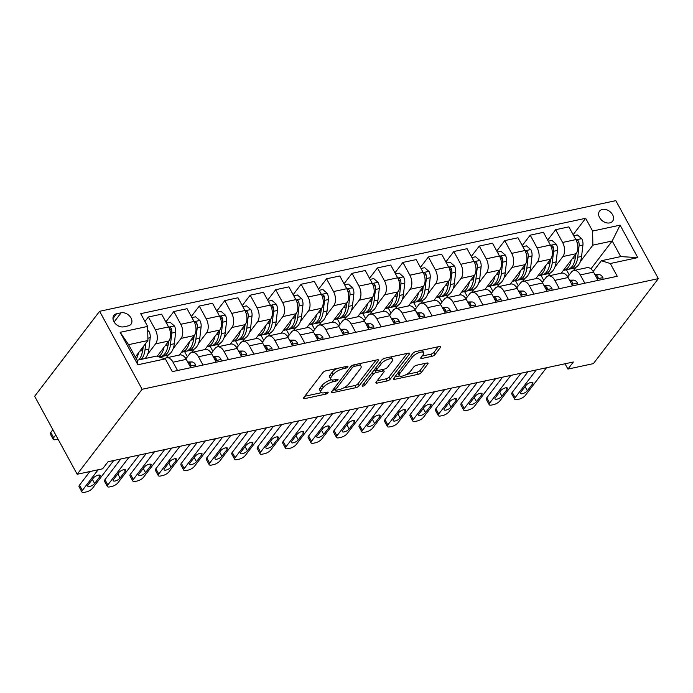 <?xml version="1.0" encoding="UTF-8"?>
<svg xmlns="http://www.w3.org/2000/svg" width="693" height="693" viewBox="0 0 693 693"><rect width="100%" height="100%" fill="white"/><g stroke="black" fill="none" stroke-linecap="round" stroke-linejoin="round"><path stroke-width="1.04" d="M347.765 366.961A1.767 0.641 151.4 0 0 347.921 366.415A1.767 0.641 151.4 0 0 347.115 366.294L325.875 370.842A2.529 0.918 151.4 0 0 322.817 372.661L303.69 397.687A2.529 0.918 151.4 0 0 303.465 398.466A2.529 0.918 151.4 0 0 304.625 398.648L325.857 394.1A1.767 0.641 151.4 0 0 328.006 392.827A1.767 0.641 151.4 0 0 328.161 392.273A1.767 0.641 151.4 0 0 327.347 392.151L324.601 392.74A8.091 2.937 151.4 0 1 320.894 392.169A8.091 2.937 151.4 0 1 321.604 389.665L323.198 387.578A8.091 2.937 151.4 0 1 332.995 381.756L335.741 381.167A1.767 0.641 151.4 0 0 337.889 379.894A1.767 0.641 151.4 0 0 338.045 379.348A1.767 0.641 151.4 0 0 337.231 379.218L334.485 379.807A8.091 2.937 151.4 0 1 330.778 379.236A8.091 2.937 151.4 0 1 331.488 376.732L333.082 374.644A8.091 2.937 151.4 0 1 342.879 368.823L345.625 368.234A1.767 0.641 151.4 0 0 347.765 366.961M602.408 209.407A8.247 5.951 37.4 0 0 599.54 211.148A8.247 5.951 37.4 0 0 600.822 219.334A8.247 5.951 37.4 0 0 609.762 222.895A8.247 5.951 37.4 0 0 612.638 221.162A8.247 5.951 37.4 0 0 611.356 212.968A8.247 5.951 37.4 0 0 602.408 209.407M432.016 356.289A2.529 0.918 151.4 0 0 435.083 354.469L440.445 347.444A2.529 0.918 151.4 0 0 440.67 346.665A2.529 0.918 151.4 0 0 439.509 346.483L415.921 351.542A2.529 0.918 151.4 0 0 412.863 353.361L393.737 378.387A2.529 0.918 151.4 0 0 393.511 379.166A2.529 0.918 151.4 0 0 394.672 379.348L418.26 374.289A2.529 0.918 151.4 0 0 421.318 372.47L427.798 363.99A2.529 0.918 151.4 0 0 428.023 363.21A2.529 0.918 151.4 0 0 426.862 363.028L416.77 365.194A2.529 0.918 151.4 0 0 413.712 367.013L410.49 371.223A6.765 2.46 151.4 0 1 404.262 375.485A6.765 2.46 151.4 0 1 399.203 375.606A6.765 2.46 151.4 0 1 399.8 373.51L412.396 357.034A6.765 2.46 151.4 0 1 418.624 352.772A6.765 2.46 151.4 0 1 423.683 352.65A6.765 2.46 151.4 0 1 423.085 354.747L420.989 357.493A2.529 0.918 151.4 0 0 420.764 358.272A2.529 0.918 151.4 0 0 421.924 358.454L432.016 356.289L430.873 354.184A2.529 0.918 151.4 0 0 433.931 352.365L438.21 346.769M142.126 389.284L77.174 474.263L102.625 468.815L108.039 461.729L573.354 361.997L567.939 369.074L593.39 363.626L658.35 278.638L142.126 389.284L99.61 311.296L615.826 200.649L658.35 278.638M378.283 360.776A2.529 0.918 151.4 0 0 378.508 359.988A2.529 0.918 151.4 0 0 377.347 359.814L353.759 364.864A2.529 0.918 151.4 0 0 350.701 366.684L331.566 391.71A2.529 0.918 151.4 0 0 331.349 392.489A2.529 0.918 151.4 0 0 332.51 392.671L356.089 387.621A2.529 0.918 151.4 0 0 359.156 385.802L378.283 360.776L377.728 359.754M384.84 358.203L408.428 353.144A2.529 0.918 151.4 0 1 409.589 353.326A2.529 0.918 151.4 0 1 409.364 354.114L390.237 379.14A2.529 0.918 151.4 0 1 387.17 380.951L377.079 383.116A2.529 0.918 151.4 0 1 375.918 382.943A2.529 0.918 151.4 0 1 376.143 382.155L383.905 372.011A2.529 0.918 151.4 0 0 384.121 371.223A2.529 0.918 151.4 0 0 382.969 371.05L376.273 372.479A2.529 0.918 151.4 0 0 373.206 374.298L365.133 384.866A1.767 0.641 151.4 0 1 363.504 385.984A1.767 0.641 151.4 0 1 362.179 386.01A1.767 0.641 151.4 0 1 362.335 385.464L381.782 360.022A2.529 0.918 151.4 0 1 384.84 358.203M123.77 326.827L128.257 325.866A7.987 5.769 37.4 0 0 131.038 324.185A7.987 5.769 37.4 0 0 129.79 316.251A7.987 5.769 37.4 0 0 121.128 312.803L116.649 313.764A7.987 5.769 37.4 0 0 113.86 315.445A7.987 5.769 37.4 0 0 115.107 323.38A7.987 5.769 37.4 0 0 123.77 326.827M165.358 358.879L137.864 364.769L120.166 332.311L147.652 326.42L147.921 340.514L128.577 344.664L137.084 360.256L156.427 356.115L165.358 358.879L172.306 371.63L617.255 276.264L610.299 263.513L601.377 260.741L620.72 256.601L612.214 240.999L592.87 245.149L580.422 261.434M573.137 234.667L585.654 218.295L140.705 313.669L147.652 326.42M585.654 218.295L592.602 231.046L620.096 225.156L637.794 257.614L610.299 263.513M77.174 474.263L34.65 396.275L99.61 311.296M565.046 363.773L567.939 369.074M147.921 340.514L135.308 357.016M590.938 268.841L612.214 240.999L620.096 225.156M575.892 267.359L573.406 270.616M567.186 276.117L568.563 275.823M547.687 240.124L555.647 229.704L568.884 226.862L575.84 239.613A10.308 6.072 77.9 0 1 576.108 253.716L561.209 273.207M555.647 229.704L562.603 242.455A10.308 6.072 77.9 0 1 562.872 256.549L554.963 266.892M550.433 272.817L547.946 276.074M541.735 281.575L543.113 281.28M522.227 245.582L530.197 235.161L543.433 232.32L550.381 245.071A10.308 6.072 77.9 0 1 550.649 259.173L535.758 278.655M530.197 235.161L537.144 247.912A10.308 6.072 77.9 0 1 537.413 262.006L529.513 272.349M524.982 278.274L522.496 281.523M516.276 287.023L517.654 286.729M496.777 251.031L504.738 240.618L517.974 237.777L524.93 250.528A10.308 6.072 77.9 0 1 525.199 264.622L510.299 284.113M504.738 240.618L511.694 253.369A10.308 6.072 77.9 0 1 511.962 267.463L504.054 277.806M499.523 283.732L497.037 286.98M490.826 292.481L492.203 292.186M471.318 256.488L479.287 246.067L492.524 243.234L499.471 255.986A10.308 6.072 77.9 0 1 499.74 270.079L484.849 289.57M479.287 246.067L486.235 258.818A10.308 6.072 77.9 0 1 486.503 272.921L478.603 283.255M474.073 289.189L471.586 292.437M465.367 297.938L466.744 297.644M445.868 261.945L453.828 251.524L467.065 248.692L474.021 261.443A10.308 6.072 77.9 0 1 474.289 275.537L459.39 295.027M453.828 251.524L460.784 264.276A10.308 6.072 77.9 0 1 461.053 278.378L453.144 288.712M448.614 294.638L446.127 297.895M439.916 303.395L441.294 303.101M420.408 267.403L428.378 256.982L441.614 254.14L448.562 266.9A10.308 6.072 77.9 0 1 448.83 280.994L433.939 300.485M428.378 256.982L435.325 269.733A10.308 6.072 77.9 0 1 435.594 283.827L427.694 294.17M423.163 300.095L420.677 303.352M414.457 308.853L415.843 308.558M394.958 272.86L402.919 262.439L416.155 259.598L423.111 272.349A10.308 6.072 77.9 0 1 423.38 286.452L408.48 305.942M402.919 262.439L409.875 275.19A10.308 6.072 77.9 0 1 410.143 289.284L402.235 299.627M397.704 305.552L395.218 308.809M389.007 314.31L390.384 314.007M369.499 278.317L377.468 267.896L390.705 265.055L397.652 277.806A10.308 6.072 77.9 0 1 397.921 291.909L383.03 311.391M377.468 267.896L384.416 280.648A10.308 6.072 77.9 0 1 384.684 294.742L376.784 305.085M372.254 311.01L369.767 314.258M363.548 319.759L364.934 319.464M344.049 283.766L352.009 273.345L365.246 270.513L372.202 283.264A10.308 6.072 77.9 0 1 372.47 297.358L357.571 316.848M352.009 273.345L358.965 286.105A10.308 6.072 77.9 0 1 359.234 300.199L351.325 310.542M346.795 316.467L344.308 319.716M338.097 325.216L339.475 324.922M318.589 289.224L326.559 278.803L339.795 275.97L346.743 288.721A10.308 6.072 77.9 0 1 347.011 302.815L332.12 322.306M326.559 278.803L333.506 291.554A10.308 6.072 77.9 0 1 333.775 305.656L325.875 315.991M321.344 321.916L318.858 325.173M312.638 330.674L314.024 330.379M293.139 294.681L301.1 284.26L314.336 281.427L321.292 294.178A10.308 6.072 77.9 0 1 321.561 308.272L306.661 327.763M301.1 284.26L308.056 297.011A10.308 6.072 77.9 0 1 308.324 311.114L300.416 321.448M295.894 327.373L293.399 330.63M287.188 336.131L288.565 335.836M267.68 300.138L275.649 289.717L288.886 286.876L295.842 299.636A10.308 6.072 77.9 0 1 296.102 313.73L281.211 333.22M275.649 289.717L282.605 302.469A10.308 6.072 77.9 0 1 282.865 316.562L274.965 326.905M270.435 332.831L267.948 336.088M261.729 341.588L263.115 341.294M242.229 305.596L250.19 295.175L263.427 292.333L270.383 305.085A10.308 6.072 77.9 0 1 270.651 319.187L255.752 338.678M250.19 295.175L257.146 307.926A10.308 6.072 77.9 0 1 257.415 322.02L249.506 332.363M244.984 338.288L242.489 341.536M236.278 347.046L237.656 346.743M216.77 311.053L224.74 300.632L237.976 297.791L244.932 310.542A10.308 6.072 77.9 0 1 245.192 324.645L230.301 344.126M224.74 300.632L231.696 313.383A10.308 6.072 77.9 0 1 231.956 327.477L224.056 337.82M219.525 343.745L217.039 346.994M210.828 352.494L212.205 352.2M191.32 316.502L199.281 306.081L212.517 303.248L219.473 315.999A10.308 6.072 77.9 0 1 219.742 330.093L204.842 349.584M199.281 306.081L206.237 318.841A10.308 6.072 77.9 0 1 206.505 332.935L198.596 343.278M194.075 349.203L191.589 352.451M185.369 357.952L186.746 357.657M165.861 321.959L173.83 311.538L187.067 308.706L194.023 321.457A10.308 6.072 77.9 0 1 194.283 335.551L179.392 355.041M173.83 311.538L180.786 324.289A10.308 6.072 77.9 0 1 181.046 338.392L173.146 348.726M168.616 354.651L166.129 357.909M144.958 321.465L148.371 316.996L161.608 314.163L168.564 326.914A10.308 6.072 77.9 0 1 168.832 341.008L157.12 356.332M148.371 316.996L155.327 329.747A10.308 6.072 77.9 0 1 155.596 343.849L147.687 354.184M185.906 358.757L189.553 353.984A10.308 6.072 77.9 0 1 191.987 352.339A10.308 6.072 77.9 0 1 198.484 356.756L203.006 365.055M211.365 353.3L215.003 348.527A10.308 6.072 77.9 0 1 217.446 346.881A10.308 6.072 77.9 0 1 223.934 351.299L228.456 359.598M236.815 347.843L240.462 343.078A10.308 6.072 77.9 0 1 242.896 341.432A10.308 6.072 77.9 0 1 249.393 345.842L253.915 354.14M262.275 342.394L265.913 337.621A10.308 6.072 77.9 0 1 268.356 335.975A10.308 6.072 77.9 0 1 274.844 340.384L279.366 348.683M287.725 336.937L291.372 332.164A10.308 6.072 77.9 0 1 293.806 330.518A10.308 6.072 77.9 0 1 300.303 334.927L304.825 343.226M313.184 331.479L316.822 326.706A10.308 6.072 77.9 0 1 319.265 325.06A10.308 6.072 77.9 0 1 325.753 329.47L330.275 337.768M338.634 326.022L342.281 321.249A10.308 6.072 77.9 0 1 344.716 319.603A10.308 6.072 77.9 0 1 351.212 324.021L355.734 332.319M364.094 320.564L367.732 315.8A10.308 6.072 77.9 0 1 370.175 314.146A10.308 6.072 77.9 0 1 376.663 318.563L381.185 326.862M389.544 315.107L393.191 310.343A10.308 6.072 77.9 0 1 395.625 308.697A10.308 6.072 77.9 0 1 402.122 313.106L406.644 321.405M414.994 309.658L418.641 304.885A10.308 6.072 77.9 0 1 421.084 303.239A10.308 6.072 77.9 0 1 427.572 307.649L432.094 315.947M440.453 304.201L444.1 299.428A10.308 6.072 77.9 0 1 446.535 297.782A10.308 6.072 77.9 0 1 453.023 302.191L457.553 310.49M465.904 298.744L469.551 293.971A10.308 6.072 77.9 0 1 471.994 292.325A10.308 6.072 77.9 0 1 478.482 296.734L483.004 305.033M491.363 293.286L495.01 288.513A10.308 6.072 77.9 0 1 497.444 286.867A10.308 6.072 77.9 0 1 503.932 291.285L508.463 299.584M516.813 287.829L520.46 283.065A10.308 6.072 77.9 0 1 522.903 281.41A10.308 6.072 77.9 0 1 529.391 285.828L533.913 294.127M542.272 282.372L545.919 277.607A10.308 6.072 77.9 0 1 548.354 275.961A10.308 6.072 77.9 0 1 554.842 280.37L559.372 288.669M567.723 276.923L571.37 272.15A10.308 6.072 77.9 0 1 573.813 270.504A10.308 6.072 77.9 0 1 580.301 274.913L584.823 283.212M593.182 271.465L601.377 260.741M164.787 358.705A10.308 6.072 77.9 0 1 166.537 357.796A10.308 6.072 77.9 0 1 173.025 362.205L177.547 370.504M166.537 357.796L179.773 354.963A10.308 6.072 77.9 0 1 186.261 359.372L190.783 367.671M191.987 352.339L205.223 349.506A10.308 6.072 77.9 0 1 211.72 353.915L216.242 362.214M187.413 356.782L184.589 351.594M217.446 346.881L230.682 344.049A10.308 6.072 77.9 0 1 237.171 348.458L241.692 356.756M212.872 351.325L210.04 346.136M242.896 341.432L256.133 338.591A10.308 6.072 77.9 0 1 262.63 343L267.151 351.299M238.323 345.868L235.499 340.679M268.356 335.975L281.592 333.134A10.308 6.072 77.9 0 1 288.08 337.552L292.602 345.85M263.782 340.419L260.949 335.221M293.806 330.518L307.042 327.676A10.308 6.072 77.9 0 1 313.539 332.094L318.061 340.393M289.232 334.962L286.408 329.773M319.265 325.06L332.501 322.228A10.308 6.072 77.9 0 1 338.99 326.637L343.511 334.936M314.691 329.504L311.859 324.315M344.716 319.603L357.952 316.77A10.308 6.072 77.9 0 1 364.449 321.18L368.971 329.478M340.142 324.047L337.318 318.858M370.175 314.146L383.411 311.313A10.308 6.072 77.9 0 1 389.899 315.722L394.421 324.021M365.601 318.589L362.768 313.401M395.625 308.697L408.861 305.856A10.308 6.072 77.9 0 1 415.358 310.265L419.88 318.563M391.051 313.132L388.227 307.943M421.084 303.239L434.32 300.398A10.308 6.072 77.9 0 1 440.809 304.816L445.33 313.115M416.51 307.683L413.678 302.486M446.535 297.782L459.771 294.941A10.308 6.072 77.9 0 1 466.259 299.359L470.79 307.657M441.961 302.226L439.137 297.037M471.994 292.325L485.23 289.492A10.308 6.072 77.9 0 1 491.718 293.901L496.24 302.2M467.42 296.769L464.587 291.58M497.444 286.867L510.68 284.035A10.308 6.072 77.9 0 1 517.169 288.444L521.699 296.743M492.87 291.311L490.046 286.122M522.903 281.41L536.139 278.577A10.308 6.072 77.9 0 1 542.628 282.987L547.149 291.285M518.329 285.854L515.497 280.665M548.354 275.961L561.59 273.12A10.308 6.072 77.9 0 1 568.078 277.538L572.609 285.828M543.78 280.396L540.956 275.208M573.813 270.504L587.049 267.663A10.308 6.072 77.9 0 1 593.537 272.08L598.059 280.379M592.87 245.149L592.602 231.046M569.239 274.948L566.406 269.75M128.577 344.664L120.166 332.311M137.084 360.256L137.864 364.769M637.794 257.614L620.72 256.601M337.266 368.399A8.091 2.937 151.4 0 0 331.93 372.539L333.082 374.644M330.778 379.236L329.625 377.131A8.091 2.937 151.4 0 1 330.336 374.627L331.93 372.539M331.367 379.764A8.091 2.937 151.4 0 0 322.046 385.464L323.198 387.578M320.894 392.169L319.742 390.055A8.091 2.937 151.4 0 1 320.452 387.552L322.046 385.464M304.773 396.266L321.465 392.688M343.555 387.95L354.946 385.507A2.529 0.918 151.4 0 0 358.004 383.688L376.048 360.091M332.657 390.289L335.169 389.743M354.469 366.337A1.767 0.641 151.4 0 0 352.33 367.611L335.533 389.579A1.767 0.641 151.4 0 0 335.386 390.133A1.767 0.641 151.4 0 0 336.192 390.254L339.094 389.631A8.091 2.937 151.4 0 0 348.891 383.809L360.369 368.797A8.091 2.937 151.4 0 0 361.07 366.294A8.091 2.937 151.4 0 0 357.371 365.722L354.469 366.337L353.673 364.882M361.07 366.294L359.927 364.189A8.091 2.937 151.4 0 0 359.355 363.669M407.129 353.43L389.085 377.027L390.237 379.14M377.235 380.734L386.027 378.846A2.529 0.918 151.4 0 0 389.085 377.027M376.455 370.088L375.121 370.374A2.529 0.918 151.4 0 0 373.267 371.162M391.952 361.477A6.765 2.46 151.4 0 0 392.541 359.381A6.765 2.46 151.4 0 0 387.491 359.502A6.765 2.46 151.4 0 0 381.254 363.764L376.819 369.568A2.529 0.918 151.4 0 0 376.602 370.357A2.529 0.918 151.4 0 0 377.754 370.53L384.45 369.1A2.529 0.918 151.4 0 0 387.517 367.281L391.952 361.477M392.541 359.381L391.398 357.276A6.765 2.46 151.4 0 0 390.999 356.886M384.225 358.385A6.765 2.46 151.4 0 0 381.817 359.979M422.08 356.063L430.873 354.184M423.683 352.65L422.531 350.545A6.765 2.46 151.4 0 0 422.202 350.199M415.081 351.81A6.765 2.46 151.4 0 0 412.967 353.231M397.947 372.869A6.765 2.46 151.4 0 0 398.059 373.492L399.203 375.606M406.401 374.48L417.108 372.184A2.529 0.918 151.4 0 0 420.166 370.365L425.563 363.314M394.819 376.957L399.532 375.952M52.867 429.695L50.78 432.432A5.154 1.871 -28.6 0 0 50.329 434.026L53.205 439.293A5.154 1.871 151.4 0 0 55.561 439.657L57.597 439.223A5.154 1.871 151.4 0 0 58.013 439.119M53.205 439.293A5.154 1.871 151.4 0 1 53.656 437.699L55.743 434.961M138.453 352.91A19.716 11.608 77.9 0 1 136.313 358.861M147.73 330.362L149.012 331.479A6.826 4.019 77.9 0 1 150.208 337.742L148.865 349.177A19.716 11.608 77.9 0 1 145.106 358.541M142.966 347.002L142.55 350.528A19.716 11.608 77.9 0 1 138.791 359.892M141.233 359.372A19.716 11.608 -102.1 0 0 144.993 350.008L145.781 343.321M143.217 346.673L142.975 348.726A16.363 9.633 77.9 0 1 142.377 351.723M113.739 460.507L92.567 488.21A5.154 1.871 151.4 0 1 86.33 491.917L84.295 492.351A5.154 1.871 151.4 0 1 81.93 491.987A5.154 1.871 151.4 0 1 82.38 490.393L98.146 469.767M89.891 471.543L79.513 485.126L82.38 490.393M94.629 483.506A4.123 1.499 -28.6 0 1 90.835 486.105A4.123 1.499 -28.6 0 1 87.751 486.174A4.123 1.499 -28.6 0 1 88.115 484.901L93.312 478.101A4.123 1.499 -28.6 0 1 97.107 475.502A4.123 1.499 -28.6 0 1 100.19 475.433A4.123 1.499 -28.6 0 1 99.827 476.706L94.629 483.506L92.36 479.339M81.93 491.987L79.063 486.72A5.154 1.871 -28.6 0 1 79.513 485.126M163.903 347.453A19.716 11.608 77.9 0 1 158.55 356.774M166.45 323.033L170.131 322.245L174.471 326.022A6.826 4.019 77.9 0 1 175.658 332.285L174.315 343.719A19.716 11.608 77.9 0 1 166.554 355.457L162.69 356.289A19.716 11.608 -102.1 0 0 170.452 344.551L171.795 333.108A6.826 4.019 -102.1 0 0 171.327 328.612L170.287 327.512L169.031 327.728M168.416 341.545L168.009 345.071A19.716 11.608 77.9 0 1 160.239 356.808L159.321 357.008M161.443 356.436A19.716 11.608 -102.1 0 0 162.69 356.289M168.668 341.216L168.425 343.269A16.363 9.633 77.9 0 1 167.836 346.275M189.362 341.995A19.716 11.608 77.9 0 1 181.826 352.183A19.716 11.608 77.9 0 1 181.531 352.243M191.9 317.576L195.591 316.788L199.922 320.564A6.826 4.019 77.9 0 1 201.117 326.827L199.775 338.262A19.716 11.608 77.9 0 1 192.013 350L188.141 350.831A19.716 11.608 -102.1 0 0 195.902 339.094L197.245 327.659A6.826 4.019 -102.1 0 0 196.777 323.155L195.747 322.054L194.49 322.271M193.875 336.088L193.46 339.622A19.716 11.608 77.9 0 1 185.698 351.351L181.826 352.183M186.893 350.979A19.716 11.608 -102.1 0 0 188.141 350.831M194.127 335.767L193.884 337.812A16.363 9.633 77.9 0 1 193.286 340.817M214.813 336.538A19.716 11.608 77.9 0 1 207.285 346.725A19.716 11.608 77.9 0 1 206.982 346.786M217.359 312.119L221.041 311.33L225.372 315.116A6.826 4.019 77.9 0 1 226.568 321.37L225.225 332.805A19.716 11.608 77.9 0 1 217.463 344.542L213.6 345.374A19.716 11.608 -102.1 0 0 221.362 333.636L222.704 322.202A6.826 4.019 -102.1 0 0 222.236 317.697L221.197 316.597L219.941 316.814M219.326 330.63L218.919 334.165A19.716 11.608 77.9 0 1 211.148 345.894L207.285 346.725M212.353 345.521A19.716 11.608 -102.1 0 0 213.6 345.374M219.577 330.31L219.334 332.354A16.363 9.633 77.9 0 1 218.745 335.36M195.712 366.614L195.617 364.804A6.826 4.019 -102.1 0 0 191.831 361.937L187.699 362.015M139.198 455.05L118.018 482.752A5.154 1.871 151.4 0 1 111.781 486.46L109.745 486.893A5.154 1.871 151.4 0 1 107.389 486.529A5.154 1.871 151.4 0 1 107.839 484.935L129.011 457.233M120.764 459L104.964 479.669L107.839 484.935M120.088 478.049A4.123 1.499 -28.6 0 1 116.285 480.647A4.123 1.499 -28.6 0 1 113.21 480.717A4.123 1.499 -28.6 0 1 113.565 479.443L118.763 472.643A4.123 1.499 -28.6 0 1 122.566 470.045A4.123 1.499 -28.6 0 1 125.641 469.975A4.123 1.499 -28.6 0 1 125.277 471.249L120.088 478.049L117.819 473.891M189.639 365.566L190.87 365.28L190.748 364.232A6.826 4.019 -102.1 0 0 188.115 362.768M107.389 486.529L104.513 481.263A5.154 1.871 -28.6 0 1 104.964 479.669M221.171 361.157L221.067 359.355A6.826 4.019 -102.1 0 0 217.281 356.479L213.158 356.557M164.648 449.592L143.477 477.295A5.154 1.871 151.4 0 1 137.24 481.003L135.204 481.444A5.154 1.871 151.4 0 1 132.839 481.072A5.154 1.871 151.4 0 1 133.29 479.478L154.47 451.775M146.214 453.543L130.423 474.211L133.29 479.478M145.539 472.591A4.123 1.499 -28.6 0 1 141.744 475.19A4.123 1.499 -28.6 0 1 138.661 475.268A4.123 1.499 -28.6 0 1 139.024 473.986L144.222 467.186A4.123 1.499 -28.6 0 1 148.016 464.587A4.123 1.499 -28.6 0 1 151.1 464.518A4.123 1.499 -28.6 0 1 150.736 465.791L145.539 472.591L143.269 468.433M215.099 360.109L216.329 359.823L216.199 358.775A6.826 4.019 -102.1 0 0 213.565 357.311M132.839 481.072L129.963 475.805A5.154 1.871 -28.6 0 1 130.423 474.211M246.621 355.7L246.526 353.898A6.826 4.019 -102.1 0 0 242.741 351.022L238.609 351.1M190.107 444.135L168.927 471.846A5.154 1.871 151.4 0 1 162.69 475.545L160.655 475.987A5.154 1.871 151.4 0 1 158.299 475.623A5.154 1.871 151.4 0 1 158.749 474.029L179.92 446.318M171.673 448.094L155.873 468.754L158.749 474.029M170.998 467.134A4.123 1.499 -28.6 0 1 167.195 469.733A4.123 1.499 -28.6 0 1 164.12 469.811A4.123 1.499 -28.6 0 1 164.475 468.537L169.672 461.737A4.123 1.499 -28.6 0 1 173.475 459.138A4.123 1.499 -28.6 0 1 176.55 459.061A4.123 1.499 -28.6 0 1 176.187 460.334L170.998 467.134L168.728 462.976M240.549 354.651L241.779 354.366L241.658 353.317A6.826 4.019 -102.1 0 0 239.024 351.853M158.299 475.623L155.423 470.348A5.154 1.871 -28.6 0 1 155.873 468.754M240.272 331.089A19.716 11.608 77.9 0 1 232.735 341.268A19.716 11.608 77.9 0 1 232.441 341.328M242.81 306.67L246.5 305.873L250.831 309.658A6.826 4.019 77.9 0 1 252.027 315.913L250.684 327.356A19.716 11.608 77.9 0 1 242.922 339.085L239.05 339.916A19.716 11.608 -102.1 0 0 246.812 328.179L248.155 316.744A6.826 4.019 -102.1 0 0 247.687 312.24L246.656 311.14L245.4 311.356M244.785 325.182L244.369 328.707A19.716 11.608 77.9 0 1 236.608 340.445L232.735 341.268M237.803 340.064A19.716 11.608 -102.1 0 0 239.05 339.916M245.036 324.852L244.794 326.905A16.363 9.633 77.9 0 1 244.196 329.903M272.08 350.242L271.977 348.44A6.826 4.019 -102.1 0 0 268.191 345.573L264.068 345.642M215.558 438.686L194.386 466.389A5.154 1.871 151.4 0 1 188.149 470.097L186.105 470.53A5.154 1.871 151.4 0 1 183.749 470.166A5.154 1.871 151.4 0 1 184.199 468.572L205.379 440.869M197.124 442.636L181.332 463.296L184.199 468.572M196.448 461.677A4.123 1.499 -28.6 0 1 192.654 464.284A4.123 1.499 -28.6 0 1 189.57 464.353A4.123 1.499 -28.6 0 1 189.934 463.08L195.131 456.28A4.123 1.499 -28.6 0 1 198.926 453.681A4.123 1.499 -28.6 0 1 202.009 453.603A4.123 1.499 -28.6 0 1 201.646 454.885L196.448 461.677L194.179 457.519M266.008 349.203L267.238 348.908L267.108 347.86A6.826 4.019 -102.1 0 0 264.475 346.396M183.749 470.166L180.873 464.89A5.154 1.871 -28.6 0 1 181.332 463.296M265.722 325.632A19.716 11.608 77.9 0 1 258.194 335.819A19.716 11.608 77.9 0 1 257.891 335.871M268.269 301.212L271.951 300.424L276.282 304.201A6.826 4.019 77.9 0 1 277.477 310.455L276.135 321.899A19.716 11.608 77.9 0 1 268.373 333.636L264.509 334.459A19.716 11.608 -102.1 0 0 272.271 322.73L273.614 311.287A6.826 4.019 -102.1 0 0 273.146 306.782L272.106 305.682L270.85 305.908M270.235 319.724L269.828 323.25A19.716 11.608 77.9 0 1 262.058 334.988L258.194 335.819M263.262 334.615A19.716 11.608 -102.1 0 0 264.509 334.459M270.487 319.395L270.244 321.448A16.363 9.633 77.9 0 1 269.655 324.445M291.181 320.175A19.716 11.608 77.9 0 1 283.645 330.362A19.716 11.608 77.9 0 1 283.35 330.414M293.719 295.755L297.41 294.967L301.741 298.744A6.826 4.019 77.9 0 1 302.936 305.007L301.594 316.441A19.716 11.608 77.9 0 1 293.832 328.179L289.96 329.01A19.716 11.608 -102.1 0 0 297.721 317.273L299.064 305.83A6.826 4.019 -102.1 0 0 298.596 301.325L297.566 300.234L296.309 300.45M295.694 314.267L295.279 317.792A19.716 11.608 77.9 0 1 287.517 329.53L283.645 330.362M288.712 329.158A19.716 11.608 -102.1 0 0 289.96 329.01M295.946 313.938L295.703 315.991A16.363 9.633 77.9 0 1 295.105 318.988M316.632 314.717A19.716 11.608 77.9 0 1 309.104 324.904A19.716 11.608 77.9 0 1 308.801 324.956M319.178 290.298L322.86 289.509L327.191 293.286A6.826 4.019 77.9 0 1 328.387 299.549L327.044 310.984A19.716 11.608 77.9 0 1 319.282 322.721L315.41 323.553A19.716 11.608 -102.1 0 0 323.181 311.815L324.523 300.381A6.826 4.019 -102.1 0 0 324.055 295.876L323.016 294.776L321.76 294.993M321.145 308.809L320.738 312.335A19.716 11.608 77.9 0 1 312.967 324.073L309.104 324.904M314.172 323.7A19.716 11.608 -102.1 0 0 315.41 323.553M321.396 308.489L321.154 310.533A16.363 9.633 77.9 0 1 320.564 313.539M342.091 309.26A19.716 11.608 77.9 0 1 334.554 319.447A19.716 11.608 77.9 0 1 334.26 319.508M344.629 284.84L348.319 284.052L352.65 287.829A6.826 4.019 77.9 0 1 353.846 294.092L352.503 305.526A19.716 11.608 77.9 0 1 344.742 317.264L340.869 318.096A19.716 11.608 -102.1 0 0 348.631 306.358L349.974 294.923A6.826 4.019 -102.1 0 0 349.506 290.419L348.475 289.319L347.219 289.535M346.604 303.352L346.188 306.886A19.716 11.608 77.9 0 1 338.427 318.615L334.554 319.447M339.622 318.243A19.716 11.608 -102.1 0 0 340.869 318.096M346.855 303.032L346.613 305.076A16.363 9.633 77.9 0 1 346.015 308.082M367.541 303.803A19.716 11.608 77.9 0 1 360.014 313.99A19.716 11.608 77.9 0 1 359.71 314.05M370.088 279.383L373.77 278.595L378.101 282.38A6.826 4.019 77.9 0 1 379.296 288.635L377.954 300.078A19.716 11.608 77.9 0 1 370.192 311.807L366.32 312.638A19.716 11.608 -102.1 0 0 374.09 300.901L375.433 289.466A6.826 4.019 -102.1 0 0 374.965 284.962L373.925 283.861L372.669 284.078M372.054 297.895L371.639 301.429A19.716 11.608 77.9 0 1 363.877 313.167L360.014 313.99M365.081 312.786A19.716 11.608 -102.1 0 0 366.32 312.638M372.306 297.574L372.063 299.619A16.363 9.633 77.9 0 1 371.474 302.624M297.531 344.793L297.436 342.983A6.826 4.019 -102.1 0 0 293.65 340.116L289.518 340.185M241.017 433.229L219.837 460.932A5.154 1.871 151.4 0 1 213.6 464.639L211.564 465.072A5.154 1.871 151.4 0 1 209.208 464.708A5.154 1.871 151.4 0 1 209.658 463.115L230.83 435.412M222.583 437.179L206.783 457.848L209.658 463.115M221.907 456.228A4.123 1.499 -28.6 0 1 218.104 458.827A4.123 1.499 -28.6 0 1 215.029 458.896A4.123 1.499 -28.6 0 1 215.384 457.623L220.582 450.822A4.123 1.499 -28.6 0 1 224.385 448.224A4.123 1.499 -28.6 0 1 227.46 448.154A4.123 1.499 -28.6 0 1 227.096 449.428L221.907 456.228L219.638 452.061M291.458 343.745L292.611 343.546L292.567 342.403A6.826 4.019 -102.1 0 0 289.934 340.947M209.208 464.708L206.332 459.442A5.154 1.871 -28.6 0 1 206.783 457.848M322.99 339.336L322.886 337.526A6.826 4.019 -102.1 0 0 319.101 334.658L314.977 334.736M266.467 427.772L245.296 455.474A5.154 1.871 151.4 0 1 239.059 459.182L237.015 459.615A5.154 1.871 151.4 0 1 234.658 459.251A5.154 1.871 151.4 0 1 235.109 457.657L256.289 429.955M248.033 431.722L232.242 452.39L235.109 457.657M247.358 450.771A4.123 1.499 -28.6 0 1 243.564 453.369A4.123 1.499 -28.6 0 1 240.48 453.439A4.123 1.499 -28.6 0 1 240.843 452.165L246.041 445.365A4.123 1.499 -28.6 0 1 249.835 442.766A4.123 1.499 -28.6 0 1 252.919 442.697A4.123 1.499 -28.6 0 1 252.555 443.97L247.358 450.771L245.088 446.604M316.909 338.288L318.148 338.002L318.018 336.954A6.826 4.019 -102.1 0 0 315.384 335.49M234.658 459.251L231.783 453.984A5.154 1.871 -28.6 0 1 232.242 452.39M348.44 333.879L348.336 332.068A6.826 4.019 -102.1 0 0 344.56 329.201L340.428 329.279M291.926 422.314L270.746 450.017A5.154 1.871 151.4 0 1 264.509 453.724L262.474 454.158A5.154 1.871 151.4 0 1 260.118 453.794A5.154 1.871 151.4 0 1 260.568 452.2L281.739 424.497M273.492 426.264L257.692 446.933L260.568 452.2M272.817 445.313A4.123 1.499 -28.6 0 1 269.014 447.912A4.123 1.499 -28.6 0 1 265.939 447.981A4.123 1.499 -28.6 0 1 266.294 446.708L271.491 439.908A4.123 1.499 -28.6 0 1 275.294 437.309A4.123 1.499 -28.6 0 1 278.369 437.24A4.123 1.499 -28.6 0 1 278.006 438.513L272.817 445.313L270.547 441.155M342.368 332.831L343.598 332.545L343.477 331.497A6.826 4.019 -102.1 0 0 340.843 330.033M260.118 453.794L257.242 448.527A5.154 1.871 -28.6 0 1 257.692 446.933M373.899 328.421L373.796 326.62A6.826 4.019 -102.1 0 0 370.01 323.744L365.887 323.822M317.377 416.857L296.206 444.56A5.154 1.871 151.4 0 1 289.969 448.267L287.924 448.709A5.154 1.871 151.4 0 1 285.568 448.336A5.154 1.871 151.4 0 1 286.018 446.742L307.198 419.04M298.943 420.807L283.151 441.476L286.018 446.742M298.267 439.856A4.123 1.499 -28.6 0 1 294.473 442.455A4.123 1.499 -28.6 0 1 291.389 442.532A4.123 1.499 -28.6 0 1 291.753 441.25L296.95 434.459A4.123 1.499 -28.6 0 1 300.745 431.86A4.123 1.499 -28.6 0 1 303.829 431.782A4.123 1.499 -28.6 0 1 303.465 433.056L298.267 439.856L295.998 435.698M367.818 327.373L369.057 327.087L368.927 326.039A6.826 4.019 -102.1 0 0 366.294 324.575M285.568 448.336L282.692 443.07A5.154 1.871 -28.6 0 1 283.151 441.476M399.35 322.964L399.246 321.162A6.826 4.019 -102.1 0 0 395.469 318.286L391.337 318.364M342.836 411.408L321.656 439.111A5.154 1.871 151.4 0 1 315.419 442.81L313.383 443.251A5.154 1.871 151.4 0 1 311.027 442.888A5.154 1.871 151.4 0 1 311.478 441.294L332.649 413.582M324.402 415.358L308.602 436.018L311.478 441.294M323.718 434.398A4.123 1.499 -28.6 0 1 319.923 436.997A4.123 1.499 -28.6 0 1 316.848 437.075A4.123 1.499 -28.6 0 1 317.203 435.802L322.401 429.002A4.123 1.499 -28.6 0 1 326.195 426.403A4.123 1.499 -28.6 0 1 329.279 426.325A4.123 1.499 -28.6 0 1 328.915 427.598L323.718 434.398L321.457 430.24M393.277 321.916L394.508 321.63L394.386 320.582A6.826 4.019 -102.1 0 0 391.753 319.118M311.027 442.888L308.151 437.612A5.154 1.871 -28.6 0 1 308.602 436.018M393 298.354A19.716 11.608 77.9 0 1 385.464 308.532A19.716 11.608 77.9 0 1 385.169 308.593M395.538 273.934L399.229 273.137L403.56 276.923A6.826 4.019 77.9 0 1 404.755 283.177L403.413 294.62A19.716 11.608 77.9 0 1 395.651 306.358L391.779 307.181A19.716 11.608 -102.1 0 0 399.54 295.443L400.883 284.009A6.826 4.019 -102.1 0 0 400.415 279.504L399.385 278.404L398.129 278.621M397.513 292.446L397.098 295.972A19.716 11.608 77.9 0 1 389.336 307.709L385.464 308.532M390.531 307.337A19.716 11.608 -102.1 0 0 391.779 307.181M397.765 292.117L397.522 294.17A16.363 9.633 77.9 0 1 396.924 297.167M424.809 317.507L424.705 315.705A6.826 4.019 -102.1 0 0 420.92 312.838L416.796 312.907M368.286 405.951L347.115 433.653A5.154 1.871 151.4 0 1 340.878 437.361L338.834 437.794A5.154 1.871 151.4 0 1 336.477 437.43A5.154 1.871 151.4 0 1 336.928 435.836L358.108 408.134M349.852 409.901L334.061 430.561L336.928 435.836M349.177 428.95A4.123 1.499 -28.6 0 1 345.383 431.548A4.123 1.499 -28.6 0 1 342.299 431.618A4.123 1.499 -28.6 0 1 342.663 430.344L347.86 423.544A4.123 1.499 -28.6 0 1 351.654 420.946A4.123 1.499 -28.6 0 1 354.738 420.868A4.123 1.499 -28.6 0 1 354.374 422.15L349.177 428.95L346.907 424.783M418.728 316.467L419.889 316.268L419.837 315.124A6.826 4.019 -102.1 0 0 417.203 313.669M336.477 437.43L333.602 432.155A5.154 1.871 -28.6 0 1 334.061 430.561M418.451 292.896A19.716 11.608 77.9 0 1 410.923 303.084A19.716 11.608 77.9 0 1 410.62 303.136M420.998 268.477L424.679 267.689L429.01 271.465A6.826 4.019 77.9 0 1 430.206 277.728L428.863 289.163A19.716 11.608 77.9 0 1 421.101 300.901L417.229 301.724A19.716 11.608 -102.1 0 0 425 289.995L426.342 278.551A6.826 4.019 -102.1 0 0 425.874 274.047L424.835 272.947L423.579 273.172M422.964 286.989L422.548 290.514A19.716 11.608 77.9 0 1 414.786 302.252L410.923 303.084M415.991 301.879A19.716 11.608 -102.1 0 0 417.229 301.724M423.215 286.659L422.973 288.712A16.363 9.633 77.9 0 1 422.384 291.71M450.259 312.058L450.155 310.247A6.826 4.019 -102.1 0 0 446.379 307.38L442.247 307.449M393.745 400.493L372.565 428.196A5.154 1.871 151.4 0 1 366.328 431.904L364.293 432.337A5.154 1.871 151.4 0 1 361.937 431.973A5.154 1.871 151.4 0 1 362.387 430.379L383.558 402.676M375.303 404.443L359.511 425.112L362.387 430.379M374.627 423.492A4.123 1.499 -28.6 0 1 370.833 426.091A4.123 1.499 -28.6 0 1 367.749 426.16A4.123 1.499 -28.6 0 1 368.113 424.887L373.31 418.087A4.123 1.499 -28.6 0 1 377.105 415.488A4.123 1.499 -28.6 0 1 380.188 415.419A4.123 1.499 -28.6 0 1 379.825 416.692L374.627 423.492L372.366 419.326M444.187 311.01L445.417 310.724L445.296 309.676A6.826 4.019 -102.1 0 0 442.662 308.212M361.937 431.973L359.061 426.706A5.154 1.871 -28.6 0 1 359.511 425.112M443.91 287.439A19.716 11.608 77.9 0 1 436.373 297.626A19.716 11.608 77.9 0 1 436.079 297.678M446.448 263.019L450.138 262.231L454.469 266.008A6.826 4.019 77.9 0 1 455.665 272.271L454.322 283.706A19.716 11.608 77.9 0 1 446.561 295.443L442.688 296.275A19.716 11.608 -102.1 0 0 450.45 284.537L451.793 273.094A6.826 4.019 -102.1 0 0 451.325 268.598L450.294 267.498L449.038 267.715M448.423 281.531L448.007 285.057A19.716 11.608 77.9 0 1 440.246 296.795L436.373 297.626M441.441 296.422A19.716 11.608 -102.1 0 0 442.688 296.275M448.666 281.202L448.432 283.255A16.363 9.633 77.9 0 1 447.834 286.252M475.719 306.601L475.615 304.79A6.826 4.019 -102.1 0 0 471.829 301.923L467.706 302.001M419.196 395.036L398.025 422.739A5.154 1.871 151.4 0 1 391.779 426.446L389.743 426.879A5.154 1.871 151.4 0 1 387.387 426.516A5.154 1.871 151.4 0 1 387.837 424.922L409.017 397.219M400.762 398.986L384.97 419.655L387.837 424.922M400.086 418.035A4.123 1.499 -28.6 0 1 396.292 420.634A4.123 1.499 -28.6 0 1 393.208 420.703A4.123 1.499 -28.6 0 1 393.572 419.43L398.77 412.63A4.123 1.499 -28.6 0 1 402.564 410.031A4.123 1.499 -28.6 0 1 405.648 409.961A4.123 1.499 -28.6 0 1 405.284 411.235L400.086 418.035L397.817 413.877M469.637 305.552L470.876 305.266L470.746 304.218A6.826 4.019 -102.1 0 0 468.113 302.754M387.387 426.516L384.511 421.249A5.154 1.871 -28.6 0 1 384.97 419.655M469.36 281.982A19.716 11.608 77.9 0 1 461.833 292.169A19.716 11.608 77.9 0 1 461.529 292.229M471.907 257.562L475.589 256.774L479.92 260.551A6.826 4.019 77.9 0 1 481.115 266.814L479.773 278.248A19.716 11.608 77.9 0 1 472.011 289.986L468.139 290.817A19.716 11.608 -102.1 0 0 475.909 279.08L477.252 267.645A6.826 4.019 -102.1 0 0 476.784 263.141L475.745 262.041L474.488 262.257M473.873 276.074L473.458 279.6A19.716 11.608 77.9 0 1 465.696 291.337L461.833 292.169M466.9 290.965A19.716 11.608 -102.1 0 0 468.139 290.817M474.125 275.753L473.882 277.798A16.363 9.633 77.9 0 1 473.293 280.804M501.169 301.143L501.065 299.341A6.826 4.019 -102.1 0 0 497.288 296.465L493.156 296.543M444.655 389.579L423.475 417.281A5.154 1.871 151.4 0 1 417.238 420.989L415.202 421.431A5.154 1.871 151.4 0 1 412.846 421.058A5.154 1.871 151.4 0 1 413.297 419.464L434.468 391.762M426.212 393.529L410.421 414.197L413.297 419.464M425.537 412.578A4.123 1.499 -28.6 0 1 421.742 415.176A4.123 1.499 -28.6 0 1 418.659 415.246A4.123 1.499 -28.6 0 1 419.022 413.972L424.22 407.172A4.123 1.499 -28.6 0 1 428.014 404.573A4.123 1.499 -28.6 0 1 431.098 404.504A4.123 1.499 -28.6 0 1 430.734 405.777L425.537 412.578L423.276 408.42M495.097 300.095L496.327 299.809L496.205 298.761A6.826 4.019 -102.1 0 0 493.572 297.297M412.846 421.058L409.97 415.791A5.154 1.871 -28.6 0 1 410.421 414.197M494.819 276.524A19.716 11.608 77.9 0 1 487.283 286.711A19.716 11.608 77.9 0 1 486.988 286.772M497.357 252.105L501.048 251.316L505.379 255.102A6.826 4.019 77.9 0 1 506.574 261.356L505.232 272.791A19.716 11.608 77.9 0 1 497.47 284.528L493.598 285.36A19.716 11.608 -102.1 0 0 501.36 273.622L502.702 262.188A6.826 4.019 -102.1 0 0 502.234 257.683L501.204 256.583L499.948 256.8M499.332 270.616L498.917 274.151A19.716 11.608 77.9 0 1 491.155 285.88L487.283 286.711M492.351 285.507A19.716 11.608 -102.1 0 0 493.598 285.36M499.575 270.296L499.341 272.34A16.363 9.633 77.9 0 1 498.743 275.346M526.628 295.686L526.524 293.884A6.826 4.019 -102.1 0 0 522.739 291.008L518.615 291.086M470.105 384.121L448.934 411.833A5.154 1.871 151.4 0 1 442.688 415.531L440.653 415.973A5.154 1.871 151.4 0 1 438.297 415.601A5.154 1.871 151.4 0 1 438.747 414.007L459.927 386.304M451.671 388.08L435.88 408.74L438.747 414.007M450.996 407.12A4.123 1.499 -28.6 0 1 447.202 409.719A4.123 1.499 -28.6 0 1 444.118 409.797A4.123 1.499 -28.6 0 1 444.482 408.515L449.679 401.723A4.123 1.499 -28.6 0 1 453.473 399.125A4.123 1.499 -28.6 0 1 456.557 399.047A4.123 1.499 -28.6 0 1 456.193 400.32L450.996 407.12L448.726 402.962M520.547 294.638L521.786 294.352L521.656 293.304A6.826 4.019 -102.1 0 0 519.022 291.84M438.297 415.601L435.421 410.334A5.154 1.871 -28.6 0 1 435.88 408.74M520.27 271.067A19.716 11.608 77.9 0 1 512.742 281.254A19.716 11.608 77.9 0 1 512.439 281.315M522.817 246.647L526.498 245.859L530.829 249.645A6.826 4.019 77.9 0 1 532.025 255.899L530.682 267.342A19.716 11.608 77.9 0 1 522.92 279.071L519.048 279.903A19.716 11.608 -102.1 0 0 526.819 268.165L528.161 256.731A6.826 4.019 -102.1 0 0 527.694 252.226L526.654 251.126L525.398 251.342M524.783 265.168L524.367 268.693A19.716 11.608 77.9 0 1 516.606 280.431L512.742 281.254M517.81 280.05A19.716 11.608 -102.1 0 0 519.048 279.903M525.034 264.839L524.792 266.883A16.363 9.633 77.9 0 1 524.203 269.889M552.078 290.228L551.975 288.427A6.826 4.019 -102.1 0 0 548.198 285.551L544.066 285.629M495.564 378.673L474.384 406.375A5.154 1.871 151.4 0 1 468.147 410.074L466.112 410.516A5.154 1.871 151.4 0 1 463.756 410.152A5.154 1.871 151.4 0 1 464.206 408.558L485.377 380.855M477.122 382.623L461.33 403.283L464.206 408.558M476.446 401.663A4.123 1.499 -28.6 0 1 472.652 404.262A4.123 1.499 -28.6 0 1 469.568 404.34A4.123 1.499 -28.6 0 1 469.932 403.066L475.129 396.266A4.123 1.499 -28.6 0 1 478.924 393.667A4.123 1.499 -28.6 0 1 482.007 393.589A4.123 1.499 -28.6 0 1 481.644 394.871L476.446 401.663L474.185 397.505M546.006 289.189L547.236 288.894L547.115 287.846A6.826 4.019 -102.1 0 0 544.481 286.382M463.756 410.152L460.88 404.877A5.154 1.871 -28.6 0 1 461.33 403.283M577.538 284.78L577.434 282.969A6.826 4.019 -102.1 0 0 573.648 280.102L569.525 280.171M521.015 373.215L499.844 400.918A5.154 1.871 151.4 0 1 493.598 404.625L491.562 405.058A5.154 1.871 151.4 0 1 489.206 404.695A5.154 1.871 151.4 0 1 489.656 403.101L510.836 375.398M502.581 377.165L486.789 397.825L489.656 403.101M501.905 396.214A4.123 1.499 -28.6 0 1 498.111 398.813A4.123 1.499 -28.6 0 1 495.027 398.882A4.123 1.499 -28.6 0 1 495.391 397.609L500.589 390.809A4.123 1.499 -28.6 0 1 504.383 388.21A4.123 1.499 -28.6 0 1 507.467 388.132A4.123 1.499 -28.6 0 1 507.103 389.414L501.905 396.214L499.636 392.047M571.456 283.732L572.695 283.437L572.565 282.389A6.826 4.019 -102.1 0 0 569.932 280.934M489.206 404.695L486.33 399.419A5.154 1.871 -28.6 0 1 486.789 397.825M545.729 265.618A19.716 11.608 77.9 0 1 538.192 275.797A19.716 11.608 77.9 0 1 537.898 275.857M548.267 241.199L551.957 240.41L556.288 244.187A6.826 4.019 77.9 0 1 557.484 250.442L556.141 261.885A19.716 11.608 77.9 0 1 548.38 273.622L544.507 274.445A19.716 11.608 -102.1 0 0 552.269 262.708L553.612 251.273A6.826 4.019 -102.1 0 0 553.144 246.769L552.113 245.669L550.857 245.894M550.242 259.71L549.826 263.236A19.716 11.608 77.9 0 1 542.065 274.974L538.192 275.797M543.26 274.601A19.716 11.608 -102.1 0 0 544.507 274.445M550.485 259.381L550.251 261.434A16.363 9.633 77.9 0 1 549.653 264.431M571.179 260.161A19.716 11.608 77.9 0 1 563.652 270.348A19.716 11.608 77.9 0 1 563.348 270.4M573.726 235.741L577.408 234.953L581.739 238.73A6.826 4.019 77.9 0 1 582.934 244.993L581.592 256.427A19.716 11.608 77.9 0 1 573.83 268.165L569.958 268.988A19.716 11.608 -102.1 0 0 577.728 257.259L579.071 245.816A6.826 4.019 -102.1 0 0 578.603 241.311L577.564 240.211L576.307 240.436M575.692 254.253L575.277 257.779A19.716 11.608 77.9 0 1 567.515 269.516L563.652 270.348M568.719 269.144A19.716 11.608 -102.1 0 0 569.958 268.988M575.944 253.924L575.701 255.977A16.363 9.633 77.9 0 1 575.112 258.974M602.988 279.322L602.884 277.512A6.826 4.019 -102.1 0 0 599.107 274.645L594.975 274.723M546.474 367.758L525.294 395.46A5.154 1.871 151.4 0 1 519.057 399.168L517.021 399.601A5.154 1.871 151.4 0 1 514.656 399.237A5.154 1.871 151.4 0 1 515.116 397.643L536.287 369.941M528.031 371.708L512.24 392.377L515.116 397.643M527.356 390.757A4.123 1.499 -28.6 0 1 523.561 393.355A4.123 1.499 -28.6 0 1 520.478 393.425A4.123 1.499 -28.6 0 1 520.841 392.151L526.039 385.351A4.123 1.499 -28.6 0 1 529.833 382.753A4.123 1.499 -28.6 0 1 532.917 382.683A4.123 1.499 -28.6 0 1 532.553 383.957L527.356 390.757L525.095 386.59M596.916 278.274L598.146 277.988L598.024 276.94A6.826 4.019 -102.1 0 0 595.391 275.476M514.656 399.237L511.789 393.971A5.154 1.871 -28.6 0 1 512.24 392.377M576.108 253.716L562.872 256.549M550.649 259.173L537.413 262.006M525.199 264.622L511.962 267.463M499.74 270.079L486.503 272.921M474.289 275.537L461.053 278.378M448.83 280.994L435.594 283.827M423.38 286.452L410.143 289.284M397.921 291.909L384.684 294.742M372.47 297.358L359.234 300.199M347.011 302.815L333.775 305.656M321.561 308.272L308.324 311.114M296.102 313.73L282.865 316.562M270.651 319.187L257.415 322.02M245.192 324.645L231.956 327.477M219.742 330.093L206.505 332.935M194.283 335.551L181.046 338.392M168.832 341.008L155.596 343.849M186.261 359.372L173.025 362.205M168.564 326.914L155.327 329.747M194.023 321.457L180.786 324.289M211.72 353.915L198.484 356.756M219.473 315.999L206.237 318.841M237.171 348.458L223.934 351.299M244.932 310.542L231.696 313.383M262.63 343L249.393 345.842M270.383 305.085L257.146 307.926M288.08 337.552L274.844 340.384M295.842 299.636L282.605 302.469M313.539 332.094L300.303 334.927M321.292 294.178L308.056 297.011M338.99 326.637L325.753 329.47M346.743 288.721L333.506 291.554M364.449 321.18L351.212 324.021M372.202 283.264L358.965 286.105M389.899 315.722L376.663 318.563M397.652 277.806L384.416 280.648M415.358 310.265L402.122 313.106M423.111 272.349L409.875 275.19M440.809 304.816L427.572 307.649M448.562 266.9L435.325 269.733M466.259 299.359L453.023 302.191M474.021 261.443L460.784 264.276M491.718 293.901L478.482 296.734M499.471 255.986L486.235 258.818M517.169 288.444L503.932 291.285M524.93 250.528L511.694 253.369M542.628 282.987L529.391 285.828M550.381 245.071L537.144 247.912M568.078 277.538L554.842 280.37M575.84 239.613L562.603 242.455M593.537 272.08L580.301 274.913M112.968 318.572L116.649 313.764M114.094 321.994L121.128 312.803M342.082 367.368L342.879 368.823M330.336 374.627L331.488 376.732M334.944 379.712L335.741 381.167M332.016 379.955L332.995 381.756M320.452 387.552L321.604 389.665M325.069 392.636L325.857 394.1M303.924 397.375L304.625 398.648M344.828 366.779L345.625 368.234M358.004 383.688L359.156 385.802M354.946 385.507L356.089 387.621M331.808 391.398L332.51 392.671M351.438 365.982L352.33 367.611M334.563 387.794L335.533 389.579M356.574 364.258L357.371 365.722M408.809 353.092L409.364 354.114M386.027 378.846L387.17 380.951M376.386 381.843L377.079 383.116M382.172 369.586L382.969 371.05M375.121 370.374L376.273 372.479M372.236 372.513L373.206 374.298M364.154 383.082L365.133 384.866M380.284 361.98L381.254 363.764M375.849 367.784L376.819 369.568M421.231 357.172L421.924 358.454M411.417 355.249L412.396 357.034M398.821 371.725L399.8 373.51M427.243 362.976L427.798 363.99M420.166 370.365L421.318 372.47M417.108 372.184L418.26 374.289M393.971 378.075L394.672 379.348M439.89 346.431L440.445 347.444M433.931 352.365L435.083 354.469M53.656 437.699L50.78 432.432M148.908 331.384L147.756 331.635M142.55 350.528L139.821 351.117M148.865 349.177L144.993 350.008M150.208 337.742L147.878 338.236M99.827 476.706L98.917 475.043M174.359 325.927L168.685 327.148M168.009 345.071L165.272 345.66M174.315 343.719L170.452 344.551M175.658 332.285L171.795 333.108M169.95 330.405L171.327 328.612M199.818 320.469L194.144 321.691M193.46 339.622L190.731 340.202M199.775 338.262L195.902 339.094M201.117 326.827L197.245 327.659M195.409 324.956L196.777 323.155M225.268 315.02L219.594 316.233M218.919 334.165L216.181 334.745M225.225 332.805L221.362 333.636M226.568 321.37L222.704 322.202M220.859 319.499L222.236 317.697M189.951 366.138L195.617 364.925M188.098 362.734L191.831 361.937M125.277 471.249L124.376 469.585M189.717 365.583L190.748 364.232M215.402 360.681L221.076 359.468M213.548 357.285L217.281 356.479M150.736 465.791L149.827 464.128M215.168 360.126L216.199 358.775M240.861 355.223L246.526 354.01M239.007 351.827L242.741 351.022M176.187 460.334L175.286 458.679M240.627 354.669L241.658 353.317M250.727 309.563L245.053 310.776M244.369 328.707L241.64 329.288M250.684 327.356L246.812 328.179M252.027 315.913L248.155 316.744M246.318 314.042L247.687 312.24M266.311 349.774L271.985 348.553M264.457 346.37L268.191 345.573M201.646 454.885L200.736 453.222M266.077 349.22L267.108 347.86M276.178 304.106L270.504 305.318M269.828 323.25L267.091 323.839M276.135 321.899L272.271 322.73M277.477 310.455L273.614 311.287M271.769 308.584L273.146 306.782M301.637 298.648L295.963 299.861M295.279 317.792L292.55 318.382M301.594 316.441L297.721 317.273M302.936 305.007L299.064 305.83M297.228 303.127L298.596 301.325M327.087 293.191L321.413 294.412M320.738 312.335L318 312.924M327.044 310.984L323.181 311.815M328.387 299.549L324.523 300.381M322.678 297.669L324.055 295.876M352.538 287.734L346.872 288.955M346.188 306.886L343.459 307.467M352.503 305.526L348.631 306.358M353.846 294.092L349.974 294.923M348.137 292.221L349.506 290.419M377.997 282.285L372.323 283.498M371.639 301.429L368.91 302.009M377.954 300.078L374.09 300.901M379.296 288.635L375.433 289.466M373.588 286.763L374.965 284.962M291.77 344.317L297.436 343.096M289.917 340.913L293.65 340.116M227.096 449.428L226.195 447.765M291.536 343.763L292.567 342.403M317.221 338.86L322.895 337.647M315.367 335.455L319.101 334.658M252.555 443.97L251.646 442.307M316.987 338.305L318.018 336.954M342.68 333.402L348.345 332.19M340.826 329.998L344.56 329.201M278.006 438.513L277.105 436.85M342.446 332.848L343.477 331.497M368.13 327.945L373.804 326.732M366.276 324.549L370.01 323.744M303.465 433.056L302.555 431.392M367.896 327.391L368.927 326.039M393.589 322.488L399.255 321.275M391.736 319.092L395.469 318.286M328.915 427.598L328.014 425.944M393.355 321.933L394.386 320.582M403.447 276.828L397.782 278.04M397.098 295.972L394.369 296.552M403.413 294.62L399.54 295.443M404.755 283.177L400.883 284.009M399.047 281.306L400.415 279.504M419.04 317.039L424.714 315.817M417.186 313.634L420.92 312.838M354.374 422.15L353.465 420.486M418.806 316.484L419.837 315.124M428.906 271.37L423.232 272.583M422.548 290.514L419.819 291.103M428.863 289.163L425 289.995M430.206 277.728L426.342 278.551M424.497 275.849L425.874 274.047M444.499 311.581L450.164 310.369M442.645 308.177L446.379 307.38M379.825 416.692L378.924 415.029M444.265 311.027L445.296 309.676M454.357 265.913L448.692 267.126M448.007 285.057L445.278 285.646M454.322 283.706L450.45 284.537M455.665 272.271L451.793 273.094M449.956 270.391L451.325 268.598M469.949 306.124L475.623 304.911M468.096 302.72L471.829 301.923M405.284 411.235L404.374 409.572M469.715 305.57L470.746 304.218M479.816 260.455L474.142 261.677M473.458 279.6L470.729 280.189M479.773 278.248L475.909 279.08M481.115 266.814L477.252 267.645M475.407 264.934L476.784 263.141M495.408 300.667L501.074 299.454M493.555 297.262L497.288 296.465M430.734 405.777L429.833 404.114M495.166 300.112L496.205 298.761M505.266 255.007L499.601 256.219M498.917 274.151L496.188 274.731M505.232 272.791L501.36 273.622M506.574 261.356L502.702 262.188M500.866 259.485L502.234 257.683M520.859 295.209L526.533 293.997M519.005 291.814L522.739 291.008M456.193 400.32L455.284 398.657M520.625 294.655L521.656 293.304M530.725 249.549L525.051 250.762M524.367 268.693L521.638 269.274M530.682 267.342L526.819 268.165M532.025 255.899L528.161 256.731M526.316 254.028L527.694 252.226M546.318 289.752L551.983 288.539M544.464 286.356L548.198 285.551M481.644 394.871L480.743 393.208M546.075 289.198L547.115 287.846M571.768 284.303L577.442 283.082M569.915 280.899L573.648 280.102M507.103 389.414L506.193 387.751M571.534 283.749L572.565 282.389M556.176 244.092L550.511 245.305M549.826 263.236L547.098 263.816M556.141 261.885L552.269 262.708M557.484 250.442L553.612 251.273M551.775 248.57L553.144 246.769M581.635 238.635L575.961 239.847M575.277 257.779L572.548 258.368M581.592 256.427L577.728 257.259M582.934 244.993L579.071 245.816M577.226 243.113L578.603 241.311M597.227 278.846L602.893 277.633M595.374 275.442L599.107 274.645M532.553 383.957L531.652 382.293M596.985 278.291L598.024 276.94M334.295 388.141L335.386 390.133M383.116 369.386L384.121 371.223M375.467 368.278L376.602 370.357"/></g></svg>
